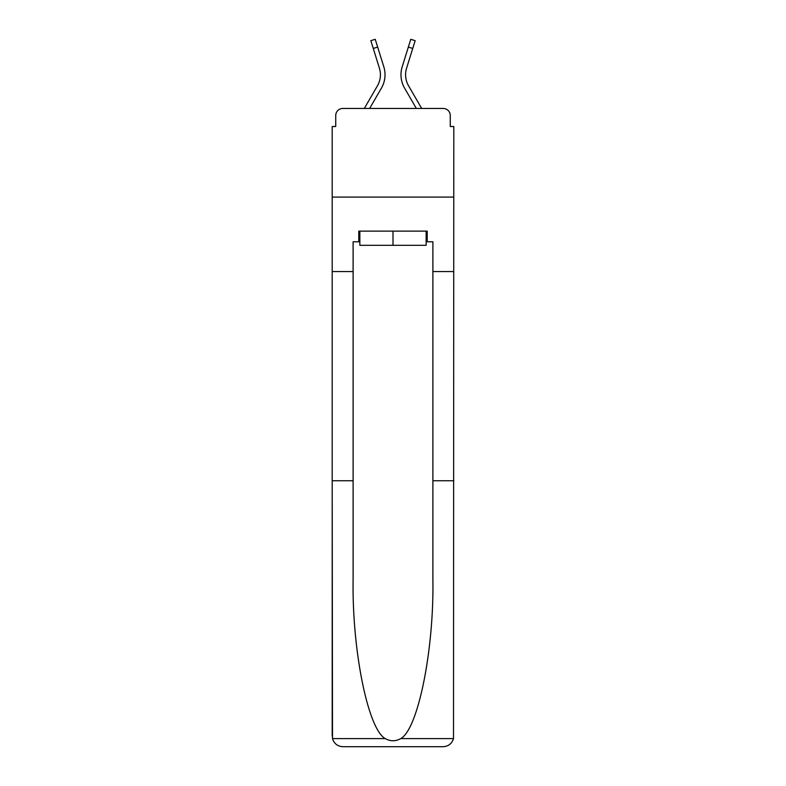 <?xml version="1.0" encoding="UTF-8"?>
<svg xmlns="http://www.w3.org/2000/svg" width="786" height="786" viewBox="0 0 786 786"><rect width="100%" height="100%" fill="white"/><g stroke="black" fill="none" stroke-linecap="round" stroke-linejoin="round"><path stroke-width="1.18" d="M335.73 115.532L335.73 126.526L335.73 115.532A7.094 7.094 0 0 1 342.824 108.448L364.331 108.448L377.457 85.772A21.988 21.988 0 0 0 379.422 68.225L370.835 40.666L375.236 39.3L383.823 66.849A26.596 26.596 0 0 1 381.446 88.081L369.656 108.448M426.15 241.774L427.22 241.774L427.22 231.133L358.78 231.133L358.78 241.774L353.111 241.774L353.111 480.757L332.193 480.757L332.498 738.614C334.109 743.644 337.558 746.336 342.824 746.7L443.176 746.7C448.442 746.336 451.891 743.644 453.502 738.614L453.807 126.526L450.27 126.526L450.27 115.532A7.094 7.094 0 0 0 443.176 108.448L342.824 108.448M353.111 271.553L332.193 271.553L332.193 197.09L453.807 197.09L332.193 197.09L332.193 126.526L335.73 126.526M412.738 48.457L408.337 47.091L410.764 39.3L415.165 40.666L406.578 68.225A21.988 21.988 0 0 0 408.543 85.772A21.988 21.988 0 0 1 406.578 68.225A21.988 21.988 0 0 0 408.543 85.772A21.988 21.988 0 0 1 406.578 68.225A21.988 21.988 0 0 0 408.543 85.772A21.988 21.988 0 0 1 406.578 68.225A21.988 21.988 0 0 0 408.543 85.772A21.988 21.988 0 0 1 406.578 68.225A21.988 21.988 0 0 0 408.543 85.772A21.988 21.988 0 0 1 406.578 68.225A21.988 21.988 0 0 0 408.543 85.772A21.988 21.988 0 0 1 406.578 68.225A21.988 21.988 0 0 0 408.543 85.772A21.988 21.988 0 0 1 406.578 68.225A21.988 21.988 0 0 0 408.543 85.772A21.988 21.988 0 0 1 406.578 68.225A21.988 21.988 0 0 0 408.543 85.772A21.988 21.988 0 0 1 406.578 68.225A21.988 21.988 0 0 0 408.543 85.772A21.988 21.988 0 0 1 406.578 68.225A21.988 21.988 0 0 0 408.543 85.772L421.669 108.448L443.176 108.448M450.27 126.526L450.27 115.532M402.177 66.849L408.337 47.091L402.177 66.849A26.596 26.596 0 0 0 404.554 88.081L416.344 108.448M373.262 48.457L377.663 47.091L383.823 66.849M342.824 746.7L369.774 746.7L342.824 746.7M353.111 480.757L353.111 579.95C352.01 650.405 368.015 729.349 385.278 738.614C390.416 741.473 395.564 741.473 400.722 738.614C417.985 729.349 433.99 650.405 432.89 579.95L432.89 241.774L427.22 241.774M332.193 736.06L332.193 271.553M453.807 271.553L432.89 271.553M453.807 480.757L432.89 480.757M358.78 241.774L359.85 241.774M359.85 231.133L359.85 245.311L426.15 245.311L426.15 231.133M393 231.133L393 245.311M377.457 85.772A21.988 21.988 0 0 0 379.422 68.225A21.988 21.988 0 0 1 377.457 85.772A21.988 21.988 0 0 0 379.422 68.225A21.988 21.988 0 0 1 377.457 85.772A21.988 21.988 0 0 0 379.422 68.225A21.988 21.988 0 0 1 377.457 85.772A21.988 21.988 0 0 0 379.422 68.225A21.988 21.988 0 0 1 377.457 85.772A21.988 21.988 0 0 0 379.422 68.225A21.988 21.988 0 0 1 377.457 85.772A21.988 21.988 0 0 0 379.422 68.225A21.988 21.988 0 0 1 377.457 85.772A21.988 21.988 0 0 0 379.422 68.225M332.498 738.614L385.278 738.614M400.722 738.614L453.502 738.614"/></g></svg>
